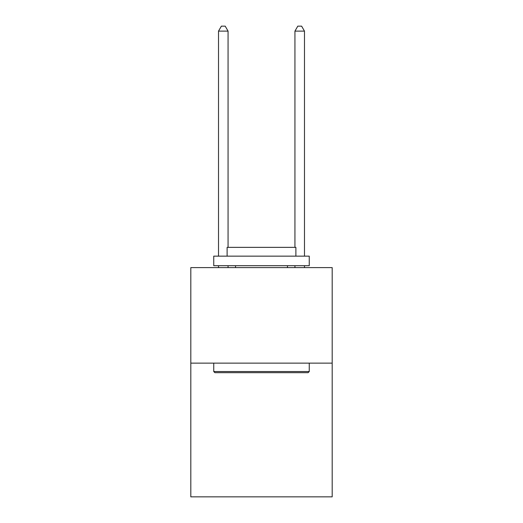 <?xml version="1.0" encoding="UTF-8"?>
<svg xmlns="http://www.w3.org/2000/svg" width="523" height="523" viewBox="0 0 523 523"><rect width="100%" height="100%" fill="white"/><g stroke="black" fill="none" stroke-linecap="round" stroke-linejoin="round"><path stroke-width="0.78" d="M332.183 363.125L332.183 496.85L190.817 496.85L190.817 267.613L332.183 267.613L332.183 363.125L190.817 363.125M214.888 372.677L213.744 371.533L309.256 371.533L308.112 372.677L214.888 372.677M309.256 256.152L309.256 265.704L213.744 265.704L213.744 256.152L309.256 256.152M227.113 256.152L227.113 247.366L295.887 247.366L295.887 256.152M309.256 363.125L309.256 371.533M213.744 363.125L213.744 371.533M287.48 265.704L287.48 267.613M235.52 265.704L235.52 267.613M228.067 247.366L228.067 31.119L218.516 31.119L218.516 256.152M218.516 265.704L218.516 267.613M228.067 265.704L228.067 267.613M218.516 31.119L221.386 26.15L225.204 26.15L228.067 31.119M304.484 267.613L304.484 265.704M304.484 256.152L304.484 31.119L294.933 31.119L294.933 247.366M294.933 267.613L294.933 265.704M294.933 31.119L297.796 26.15L301.614 26.15L304.484 31.119"/></g></svg>
